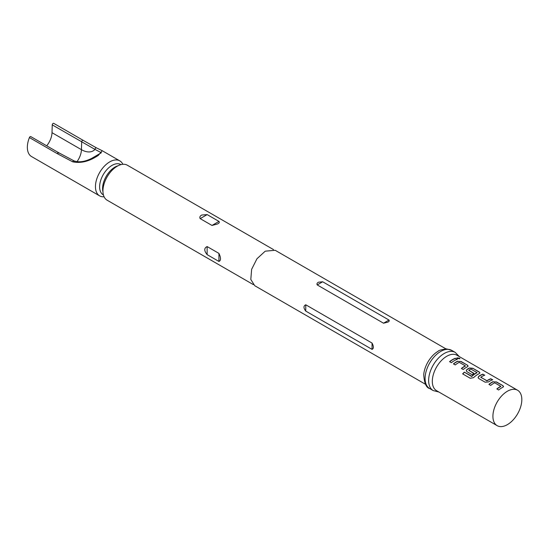 <?xml version="1.0" encoding="UTF-8"?>
<svg xmlns="http://www.w3.org/2000/svg" width="549" height="549" viewBox="0 0 549 549"><rect width="100%" height="100%" fill="white"/><g stroke="black" fill="none" stroke-linecap="round" stroke-linejoin="round"><path stroke-width="0.82" d="M459.856 358.813L456.857 358.003M457.331 358.49L459.932 358.71L459.444 358.161L456.857 357.873L457.331 358.49M122.859 164.295A20.203 11.659 120 0 0 119.833 160.878A20.203 11.659 120 0 0 109.731 161.88A20.203 11.659 120 0 0 96.535 179.681A20.203 11.659 120 0 0 99.637 195.869A20.203 11.659 120 0 0 104.104 196.782M120.945 164.631L120.759 164.528A17.506 10.108 120 0 0 112.003 165.393A17.506 10.108 120 0 0 100.57 180.82A17.506 10.108 120 0 0 103.253 194.847L103.438 194.957M99.637 195.869L31.533 156.547A20.203 11.659 -60 0 1 29.413 137.573A1.222 0.707 -60 0 1 30.154 136.66A1.222 0.707 -60 0 1 30.765 136.598L58.551 152.643L73.964 160.85C78.898 162.648 84.82 161.818 91.724 158.359L101.339 152.746M101.345 152.711L95.018 149.424A1.222 0.755 -60.8 0 1 95.54 148.196A1.222 0.755 -60.8 0 1 96.507 147.887L102.224 150.714L98.381 155.326C89.473 161.365 80.916 163.527 72.694 161.818L57.192 153.61L29.413 137.573M53.72 123.347L83.153 140.338A1.222 0.707 -60 0 0 82.542 140.4A1.222 0.707 -60 0 0 81.677 141.862L81.444 149.671A23.559 13.601 -120 0 0 95.018 149.424L52.244 124.87A1.222 0.707 -60 0 1 53.109 123.408A1.222 0.707 -60 0 1 53.72 123.347A1.222 0.707 -60 0 1 53.85 123.463M57.933 152.704L58.798 153.164L57.933 152.704L57.192 153.61M102.972 191.876A17.506 10.108 -60 0 1 114.961 167.095A17.506 10.108 -60 0 1 118.042 165.771M429.654 388.527L433.202 390.572A22.035 12.723 -60 0 1 429.819 372.915A22.035 12.723 -60 0 1 444.216 353.494A22.035 12.723 -60 0 1 455.238 352.403L451.69 350.358A22.035 12.723 120 0 0 440.669 351.449A22.035 12.723 120 0 0 426.271 370.863A22.035 12.723 120 0 0 429.654 388.527C426.25 387.766 424.281 383.133 423.725 374.638A20.443 11.803 -60 0 1 436.702 352.17A20.443 11.803 -60 0 1 438.116 351.271M497.147 425.653L436.551 390.668A20.443 11.803 -60 0 1 433.415 374.288A20.443 11.803 -60 0 1 446.769 356.267A20.443 11.803 -60 0 1 456.994 355.258L517.59 390.243A20.443 11.803 -60 0 1 520.726 406.624A20.443 11.803 -60 0 1 507.372 424.645A20.443 11.803 -60 0 1 497.147 425.653A20.443 11.803 -60 0 1 494.018 409.273A20.443 11.803 -60 0 1 507.372 391.252A20.443 11.803 -60 0 1 517.59 390.243M305.759 311.091C303.398 307.989 303.398 305.889 305.759 304.791L372.057 343.07C373.794 346.536 373.794 348.636 372.057 349.37L305.759 311.091L305.759 304.791M387.731 322.181L383.525 323.203L317.226 284.924C316.636 283.867 317.054 282.955 318.475 282.2L322.682 281.774L388.987 320.053C389.57 320.829 389.159 321.536 387.731 322.181M207.131 246.57L218.941 253.391C221.041 257.893 221.041 260.576 218.941 261.448L207.131 254.633C203.995 250.742 203.995 248.052 207.131 246.57L207.131 254.633M253.322 284.602L107.13 200.2A20.203 11.659 -60 0 1 104.035 184.011A20.203 11.659 -60 0 1 117.232 166.21A20.203 11.659 -60 0 1 127.334 165.208L273.526 249.617M217.363 224.019L211.989 225.447L200.179 218.632C199.411 217.219 199.946 216.018 201.785 215.023L207.158 214.597L218.969 221.419C219.73 222.345 219.202 223.217 217.363 224.019M493.119 381.637A20.443 11.803 -60 0 0 491.856 382.296A20.443 11.803 -60 0 0 488.898 384.362L490.717 385.412A20.443 11.803 -60 0 1 493.675 383.346A20.443 11.803 -60 0 1 494.69 382.804L500.812 386.338A20.443 11.803 -60 0 0 499.796 386.88A20.443 11.803 -60 0 0 496.838 388.946L498.657 389.996A20.443 11.803 -60 0 1 501.614 387.93A20.443 11.803 -60 0 1 502.87 387.265L503.563 386.558L502.857 385.604L496.488 381.932L493.098 381.843A20.203 11.659 -60 0 0 489.042 384.444M482.976 374.13A20.443 11.803 -60 0 0 480.039 375.475A20.443 11.803 -60 0 0 478.755 376.285L478.083 377.623L478.776 378.522L485.138 382.193L488.514 381.919A20.443 11.803 -60 0 1 489.797 381.109A20.443 11.803 -60 0 1 492.734 379.764L490.881 378.927A20.203 11.659 -60 0 0 486.949 380.896L480.814 377.17A20.443 11.803 -60 0 1 481.857 376.525A20.443 11.803 -60 0 1 484.794 375.18L482.942 374.343A20.203 11.659 -60 0 0 478.776 376.47L478.104 377.705M473.554 377.643A20.443 11.803 -60 0 1 477.98 374.288A20.443 11.803 -60 0 1 479.243 373.622L479.929 372.915L479.222 371.961L472.861 368.283L469.484 367.988A20.443 11.803 -60 0 0 468.222 368.654A20.443 11.803 -60 0 0 466.938 369.463L466.266 370.801L466.959 371.694L472.174 374.706A20.443 11.803 -60 0 1 473.972 373.368L468.805 370.232A20.443 11.803 -60 0 1 469.841 369.587A20.443 11.803 -60 0 1 470.864 369.045L476.978 372.579A20.443 11.803 -60 0 0 475.962 373.121A20.443 11.803 -60 0 0 471.769 376.264L464.337 372.147A20.443 11.803 -60 0 0 462.642 373.876L470.28 378.282L473.554 377.643M457.667 361.167A20.443 11.803 -60 0 0 456.404 361.832A20.443 11.803 -60 0 0 453.447 363.898L455.265 364.941A20.443 11.803 -60 0 1 458.223 362.882A20.443 11.803 -60 0 1 459.245 362.333L465.36 365.867A20.443 11.803 -60 0 0 464.344 366.416A20.443 11.803 -60 0 0 461.386 368.475L463.205 369.525A20.443 11.803 -60 0 1 466.163 367.466A20.443 11.803 -60 0 1 467.425 366.801L468.112 366.094L467.405 365.14L461.043 361.462L457.653 361.379A20.203 11.659 -60 0 0 453.591 363.98M455.464 358.243A20.443 11.803 -60 0 0 452.527 359.595A20.443 11.803 -60 0 0 449.569 361.654L451.388 362.704A20.443 11.803 -60 0 1 454.346 360.645A20.443 11.803 -60 0 1 457.283 359.293L455.43 358.463A20.203 11.659 -60 0 0 449.713 361.743M480.821 377.321L486.936 380.704A20.443 11.803 -60 0 1 487.979 380.059A20.443 11.803 -60 0 1 490.916 378.714M52.244 124.87L52.011 132.68A14.693 8.482 -60 0 1 46.699 145.801M74.259 161.413C73.916 160.521 73.394 160.658 72.694 161.818M83.283 140.455A1.222 0.707 -60 0 0 83.153 140.338L96.507 147.887A1.222 0.755 -60.8 0 1 96.638 147.997M457.029 359.382L455.43 358.463M461.043 361.462L457.653 361.379M467.405 365.14L461.009 361.681M468.084 366.204L467.371 365.353M461.531 368.564A20.203 11.659 -60 0 1 465.353 366.073L465.36 365.867M479.901 373.025L479.222 371.961M479.188 372.174L472.861 368.283M472.819 368.503L469.484 367.988M469.47 368.201A20.203 11.659 -60 0 0 466.959 369.649L466.938 369.463M466.959 369.649L466.286 370.884M473.821 373.464L468.805 370.383M471.769 376.264L471.824 376.422A20.203 11.659 -60 0 1 476.971 372.785L476.978 372.579M471.584 376.463L464.337 372.147M462.773 373.951A20.203 11.659 -60 0 1 464.392 372.304M492.48 379.853L490.881 378.927M484.541 375.269L482.942 374.343M496.488 381.932L493.098 381.843M502.857 385.604L496.454 382.145M503.536 386.668L502.815 385.823M496.982 389.028A20.203 11.659 -60 0 1 500.798 386.544L500.812 386.338M264.975 251.408L256.953 258.771L251.634 269.326L250.804 279.441L254.757 285.713L425.537 384.307M445.98 348.896L275.2 250.296L265.414 251.154M218.941 261.448L218.941 253.391M218.969 221.419L211.989 225.447M207.158 214.597L200.179 218.632M372.057 349.37L372.057 343.07M383.525 323.203L388.987 320.053M317.226 284.924L322.682 281.774M52.011 132.68L81.444 149.671A14.693 8.482 -60 0 1 76.942 161.749M451.69 350.358L446.57 348.903C441.485 349.603 438.699 350.372 438.219 351.202L436.702 352.17M433.202 390.572L438.912 392.027M459.355 356.617L455.238 352.403M102.258 150.735L119.833 160.878"/></g></svg>
